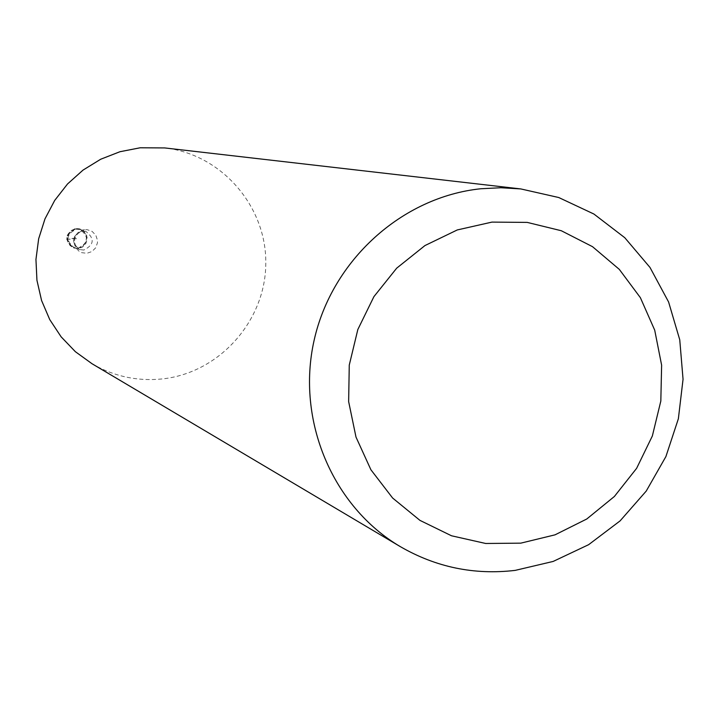 <?xml version="1.0" encoding="UTF-8"?>
<svg xmlns="http://www.w3.org/2000/svg" width="719" height="719" viewBox="0 0 719 719"><rect width="100%" height="100%" fill="white"/><g stroke="black" fill="none" stroke-linecap="round" stroke-linejoin="round"><path stroke-width="0.54" stroke-dasharray="3.6 2.7" d="M76.25 228.66L80.231 229.055L83.602 230.907L86.747 235.715L87.098 239.58L85.965 243.292L81.903 247.381L78.227 248.531L73.841 248.01C64.719 240.362 65.519 233.918 76.25 228.66L72.062 230.098L70.3 231.482L67.91 235.23L67.361 239.652L67.829 241.836L70.129 245.619L73.841 248.01L78.227 248.531L82.406 247.093L85.561 243.975L87.071 239.787L87.098 237.549L85.696 233.342L82.613 230.179L80.627 229.19L76.25 228.66M78.245 248.064C88.563 242.86 89.201 236.695 80.16 229.559L76.358 229.181C66.166 234.178 65.402 240.308 74.084 247.561L78.245 248.064M92.023 363.733C113.997 376.468 137.59 381.519 162.8 378.868C219.421 372.658 265.482 320.944 265.796 263.657C266.686 206.38 221.524 154.226 164.75 147.934M66.705 239.427L77.239 238.6L75.243 237.926L66.705 239.427M77.553 248.298L81.229 247.147L84.204 244.676L86.028 241.26L86.424 237.405L85.336 233.702L82.928 230.691L79.557 228.849L75.576 228.453C64.863 233.693 64.063 240.137 73.185 247.767L77.553 248.298M83.817 250.05L79.62 249.547C70.83 242.204 71.603 236.003 81.921 230.943L85.759 231.329C94.917 238.546 94.27 244.784 83.817 250.05M84.563 229.64L81.975 230.206L77.49 232.992L74.641 237.459L73.985 242.716L75.657 247.722L79.333 251.497L81.696 252.666L86.909 253.286L91.888 251.569L95.645 247.857L97.442 242.878L97.469 240.218L95.807 235.212L92.14 231.437L87.206 229.658L84.563 229.64M80.231 229.055L75.486 228.444C64.755 233.702 63.991 240.137 73.185 247.767L73.841 248.01M80.16 229.559L85.759 231.329L81.84 231.123C74.578 234.727 72.754 240.128 76.376 247.345L79.62 249.547L74.084 247.561"/><path stroke-width="1.08" d="M520.772 188.926L164.75 147.934L140.187 147.781L119.965 151.718L100.705 159.232L83.036 170.097L67.541 183.965L54.716 200.403L44.982 218.873L38.664 238.771L35.95 259.469L36.939 280.284L41.585 300.542L49.746 319.596L61.133 336.834L75.378 351.699L92.023 363.733L400.249 546.593C332.502 506.616 296.048 420.336 314.113 340.33C331.944 260.269 402.047 196.916 480.813 188.755L500.837 187.74L520.772 188.926L558.744 197.527L593.912 214.037L624.766 237.701L650.003 267.459L668.589 301.98L679.752 339.799L683.05 379.273L678.368 418.755L665.911 456.556L646.219 491.086L620.093 520.889L588.636 544.678L553.172 561.431L515.181 570.383C474.261 575.191 435.957 567.255 400.249 546.593M491.94 222.108L527.216 222.396L561.305 230.736L592.519 246.68L619.311 269.382L640.377 297.675L654.703 330.138L661.624 365.171L660.824 401.04L652.349 435.993L636.621 468.33L614.394 496.469L586.758 519.01L555.041 534.837L520.79 543.151L485.702 543.483L451.514 535.781L419.95 520.376L392.61 498.015L370.914 469.777L355.995 437.08L348.643 401.588L349.263 365.099L357.837 329.5L373.925 296.623L396.699 268.16L424.965 245.556L457.266 229.945L491.94 222.108"/></g></svg>
